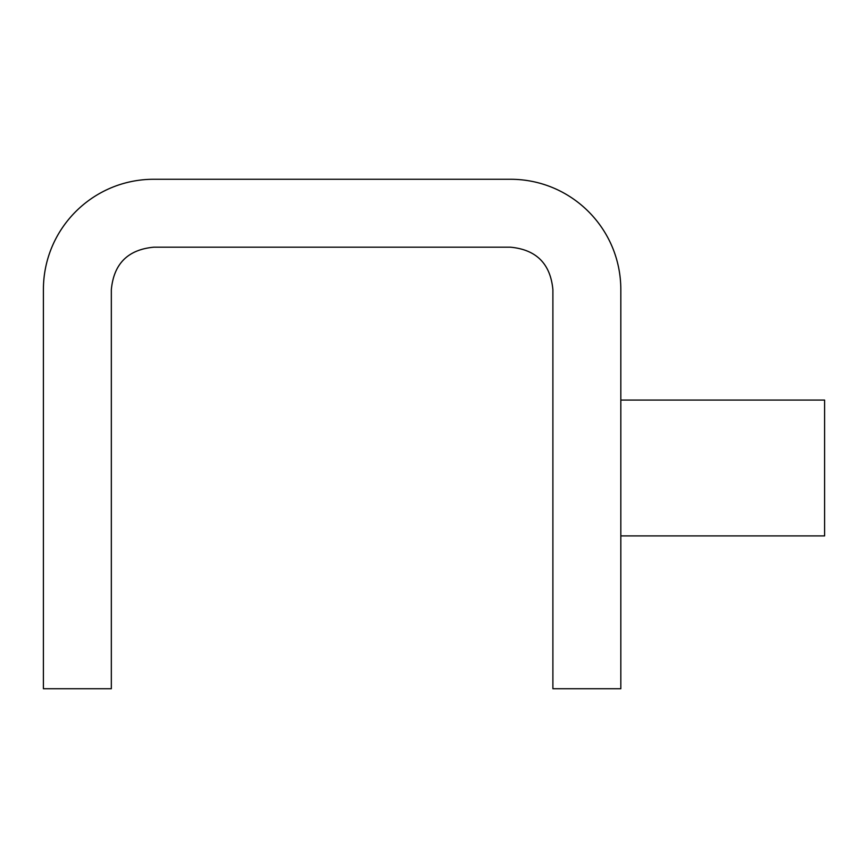 <?xml version="1.0" encoding="UTF-8"?>
<svg xmlns="http://www.w3.org/2000/svg" width="868" height="868" viewBox="0 0 868 868"><rect width="100%" height="100%" fill="white"/><g stroke="black" fill="none" stroke-linecap="round" stroke-linejoin="round"><path stroke-width="1.3" d="M620.826 289.652L620.826 688.736L552.894 688.736L552.894 289.652C550.464 263.774 536.316 249.615 510.438 247.185L153.788 247.185C127.911 249.615 113.762 263.774 111.332 289.652L111.332 688.736L43.4 688.736L43.4 289.652C43.4 228.675 92.822 179.264 153.788 179.264L510.438 179.264C571.404 179.264 620.826 228.675 620.826 289.652M620.826 535.914L824.6 535.914L824.6 400.061L620.826 400.061"/></g></svg>

